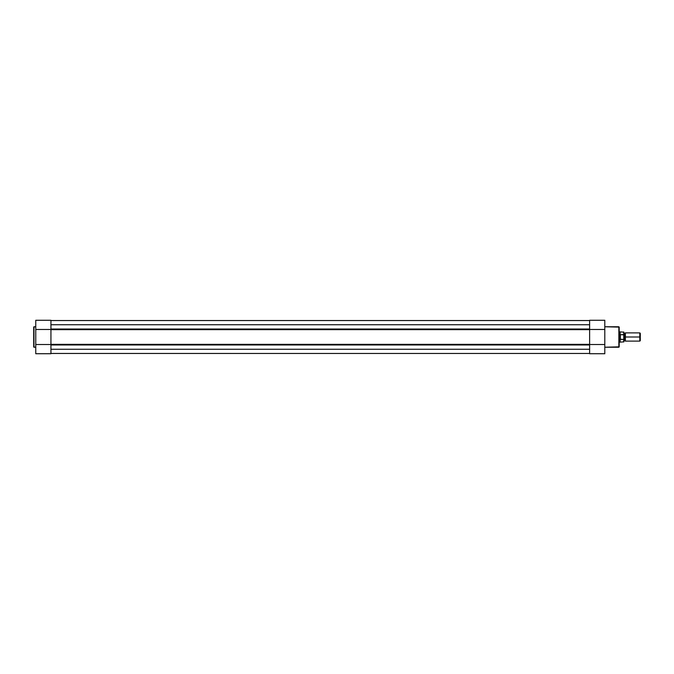 <?xml version="1.0" encoding="UTF-8"?>
<svg xmlns="http://www.w3.org/2000/svg" width="674" height="674" viewBox="0 0 674 674"><rect width="100%" height="100%" fill="white"/><g stroke="black" fill="none" stroke-linecap="round" stroke-linejoin="round"><path stroke-width="1.01" d="M33.7 327.016L33.7 346.984L33.961 326.764L33.7 346.984L35.756 347.236L33.961 347.236L33.961 326.764L35.756 326.764L33.7 327.067M50.938 353.724L35.756 353.724L50.938 353.724L50.938 344.507L35.756 344.507L35.756 353.724L35.756 329.493L35.756 344.507L50.938 344.507L50.938 353.724M35.756 320.386L35.756 329.493L50.938 329.493L50.938 320.386M35.756 320.293L35.756 329.493L50.938 329.493L50.938 320.276L35.756 320.276M50.938 344.347L589.624 344.347L589.624 329.653L50.938 329.653L50.938 344.347L589.624 344.347M589.624 324.733L50.938 324.733L589.624 324.733M50.938 329.022L589.624 329.022L50.938 329.022M589.624 320.546L50.938 320.546L589.624 320.538M589.624 353.462L50.938 353.454L589.624 353.462M589.624 349.267L50.938 349.267L589.624 349.267M50.938 344.978L589.624 344.978L50.938 344.978M50.938 340.817L50.938 333.183M589.624 340.817L589.624 333.183M589.624 329.653L50.938 329.653M619.204 346.883L619.204 327.117L618.842 347.236L619.204 327.117L604.797 326.764L618.842 326.764L618.842 347.236L604.797 347.236L619.204 346.832M589.624 320.276L604.797 320.276L589.624 320.276L589.624 329.493L604.797 329.493L604.797 320.276L604.797 344.507L604.797 329.493L589.624 329.493L589.624 320.276M604.797 353.614L604.797 344.507L589.624 344.507L589.624 353.614M604.797 353.707L604.797 344.507L589.624 344.507L589.624 353.724L604.797 353.724L589.624 353.724M640.3 333.386L639.803 332.88L625.379 332.88L625.379 337C625.379 332.113 625.379 332.113 625.379 337L624.604 337L624.604 333.403L624.604 337L625.379 337C625.379 341.887 625.379 341.887 625.379 337L639.803 337L639.803 332.88L639.803 337L640.3 337L640.3 333.386L639.803 341.12L639.803 337L625.379 337L625.379 341.12L624.604 340.597L624.604 337L624.604 340.597L623.838 341.12L623.838 332.139L623.838 334.877L620.232 334.59L619.718 337L619.718 331.852L620.232 339.41L620.232 334.59L620.392 339.46L620.392 334.54L620.392 339.46L623.762 339.41L623.762 334.59M623.838 337L624.604 337L623.838 337M619.204 342.148L619.718 342.148L619.718 337L619.718 342.148L623.838 341.861L623.838 339.123L623.677 342.013L623.677 339.46L620.164 339.224L620.164 342.013L620.164 339.224L619.718 337L619.204 337L619.718 337L619.836 335.837M623.838 341.861L623.838 341.12M623.838 334.717L623.838 335.425M619.979 335.29L620.164 331.987L620.164 334.776L623.677 334.54L623.677 331.987L623.728 334.557M640.3 340.614L640.3 337L640.3 340.614L639.803 341.12L625.379 341.12M625.379 332.88L624.604 333.403L623.838 332.88M623.838 332.139L619.204 331.852"/></g></svg>
